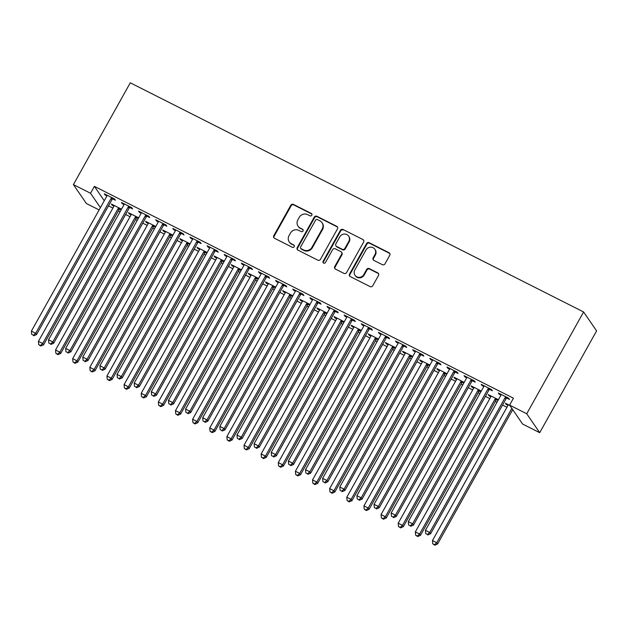 <?xml version="1.0" encoding="UTF-8"?>
<svg xmlns="http://www.w3.org/2000/svg" width="628" height="628" viewBox="0 0 628 628"><rect width="100%" height="100%" fill="white"/><g stroke="black" fill="none" stroke-linecap="round" stroke-linejoin="round"><path stroke-width="0.94" d="M311.826 215.223A1.374 1.303 -34.5 0 0 311.307 213.449L293.441 204.414A1.963 1.86 -34.5 0 0 290.811 205.254L273.777 235.736A1.963 1.86 -34.5 0 0 274.514 238.279L292.381 247.314A1.374 1.303 -34.5 0 0 294.171 245.352A1.374 1.303 -34.5 0 0 293.708 244.944L291.392 243.774A6.272 5.966 -34.5 0 1 289.037 235.633L290.458 233.098A6.272 5.966 -34.5 0 1 298.873 230.398L301.181 231.567A1.374 1.303 -34.5 0 0 302.979 229.605A1.374 1.303 -34.5 0 0 302.508 229.196L300.192 228.027A6.272 5.966 -34.5 0 1 297.845 219.886L299.258 217.343A6.272 5.966 -34.5 0 1 307.673 214.65L309.981 215.82A1.374 1.303 -34.5 0 0 311.826 215.223M311.92 214.132A1.374 1.303 -34.5 0 0 311.661 213.96L293.794 204.924A1.963 1.86 -34.5 0 0 291.164 205.772L274.13 236.254A1.963 1.86 -34.5 0 0 274.044 237.941M294.32 245.634A1.374 1.303 -34.5 0 0 294.053 245.454L291.392 243.774M303.12 229.879A1.374 1.303 -34.5 0 0 302.861 229.707L300.192 228.027M382.374 264.686A1.963 1.86 -34.5 0 0 384.995 263.839L389.776 255.29A1.963 1.86 -34.5 0 0 389.046 252.746L369.201 242.714A1.963 1.86 -34.5 0 0 366.571 243.554L349.537 274.036A1.963 1.86 -34.5 0 0 350.267 276.579L370.112 286.611A1.963 1.86 -34.5 0 0 372.742 285.771L378.511 275.441A1.963 1.86 -34.5 0 0 377.781 272.897L369.288 268.603A1.963 1.86 -34.5 0 0 366.658 269.443L363.8 274.569A5.244 4.985 -34.5 0 1 354.977 275.26A5.244 4.985 -34.5 0 1 354.796 270.016L366.014 249.952A5.244 4.985 -34.5 0 1 374.838 249.261A5.244 4.985 -34.5 0 1 375.01 254.505L373.142 257.849A1.963 1.86 -34.5 0 0 373.88 260.392L382.374 264.686M509.591 405.099L526.719 413.766L539.711 432.684L522.582 424.026L509.591 405.099L513.445 398.199L94.388 186.351L90.534 193.251L100.409 207.633M526.719 413.766L583.608 311.975L130.286 82.802L73.398 184.593L90.534 193.251M337.479 228.851A1.963 1.86 -34.5 0 0 336.741 226.308L316.897 216.275A1.963 1.86 -34.5 0 0 314.275 217.115L297.24 247.597A1.963 1.86 -34.5 0 0 297.97 250.14L317.815 260.173A1.963 1.86 -34.5 0 0 320.445 259.333L337.479 228.851M343.053 229.495L362.89 239.527A1.963 1.86 -34.5 0 1 363.628 242.07L346.593 272.552A1.963 1.86 -34.5 0 1 343.963 273.392L335.47 269.098A1.963 1.86 -34.5 0 1 334.74 266.555L341.648 254.191A1.963 1.86 -34.5 0 0 340.91 251.647L335.274 248.806A1.963 1.86 -34.5 0 0 332.652 249.646L325.453 262.512A1.374 1.303 -34.5 0 1 323.145 262.7A1.374 1.303 -34.5 0 1 323.098 261.327L340.423 230.335A1.963 1.86 -34.5 0 1 343.053 229.495L362.89 239.527M539.711 432.684L596.6 330.901L583.608 311.975M489.597 389.399L492.368 390.804L491.489 389.525L481.213 384.328L482.092 385.608L483.827 386.487M498.428 399.714L488.239 394.557L489.11 395.836L490.853 396.715M496.622 399.628L498.067 400.366M455.331 372.082L458.102 373.479L457.223 372.2L446.948 367.003L447.827 368.283L449.562 369.162M464.171 382.389L453.973 377.232L454.845 378.511L456.587 379.391M462.357 382.311L463.802 383.041M421.066 354.757L423.837 356.154L422.958 354.883L412.682 349.686L413.562 350.958L415.296 351.837M429.905 365.064L419.708 359.915L420.587 361.194L422.322 362.073M428.092 364.986L429.536 365.716M386.801 337.432L389.572 338.837L388.701 337.558L378.417 332.361L379.296 333.641L381.031 334.52M395.64 347.747L385.443 342.59L386.322 343.869L388.057 344.748M393.827 347.661L395.271 348.399M352.536 320.115L355.315 321.512L354.435 320.233L344.152 315.036L345.031 316.316L346.774 317.195M361.375 330.422L351.178 325.265L352.057 326.544L353.792 327.424M359.561 330.344L361.014 331.074M318.27 302.79L321.049 304.195L320.17 302.916L309.887 297.719L310.766 298.999L312.509 299.878M327.11 313.097L316.912 307.948L317.792 309.227L319.526 310.106M325.296 313.019L326.748 313.749M284.013 285.465L286.784 286.87L285.905 285.591L275.621 280.394L276.501 281.674L278.243 282.553M292.844 295.78L282.647 290.623L283.526 291.902L285.269 292.781M291.031 295.694L292.483 296.432M249.748 268.148L252.519 269.545L251.64 268.266L241.364 263.069L242.235 264.349L243.978 265.228M258.579 278.455L248.382 273.306L249.261 274.577L251.004 275.457M256.766 278.377L258.218 279.107M215.483 250.823L218.254 252.228L217.374 250.949L207.099 245.752L207.978 247.032L209.713 247.911M224.314 261.138L214.117 255.981L214.996 257.26L216.739 258.139M222.5 261.052L223.953 261.79M181.217 233.498L183.988 234.903L183.109 233.624L172.833 228.427L173.713 229.707L175.448 230.586M190.048 243.813L179.859 238.656L180.731 239.935L182.473 240.814M188.243 243.735L189.687 244.465M146.952 216.181L149.723 217.578L148.844 216.307L138.568 211.11L139.447 212.382L141.182 213.261M155.791 226.488L145.594 221.339L146.465 222.618L148.208 223.497M153.978 226.41L155.422 227.14M112.687 198.856L115.458 200.261L114.579 198.982L104.303 193.785L105.182 195.065L106.917 195.944M121.526 209.171L111.329 204.014L112.208 205.293L113.943 206.172M119.713 209.085L121.157 209.823M94.388 186.351L104.264 200.732M108.495 205.843L112.907 208.072M118.433 210.859L120.105 211.707M125.631 214.501L130.035 216.731M135.562 219.525L137.234 220.365M142.76 223.16L147.172 225.389M152.698 228.184L154.37 229.032M159.897 231.826L164.301 234.048M169.827 236.842L171.499 237.69M177.025 240.485L181.437 242.714M186.956 245.509L188.636 246.349M194.154 249.143L198.566 251.373M204.092 254.167L205.764 255.015M211.291 257.802L215.702 260.031M221.221 262.826L222.901 263.674M228.419 266.468L232.831 268.698M238.357 271.492L240.029 272.332M245.556 275.127L249.96 277.356M255.486 280.151L257.158 280.999M262.685 283.785L267.096 286.015M272.623 288.809L274.295 289.657M279.821 292.452L284.225 294.681M289.751 297.468L291.423 298.316M296.95 301.11L301.361 303.34M306.888 306.134L308.56 306.982M314.086 309.769L318.49 311.998M324.017 314.793L325.689 315.641M331.215 318.435L335.627 320.665M341.153 323.451L342.825 324.299M348.344 327.094L352.755 329.323M358.282 332.118L359.954 332.958M365.48 335.752L369.892 337.982M375.411 340.776L377.09 341.624M382.609 344.419L387.021 346.648M392.547 349.435L394.219 350.283M399.746 353.077L404.149 355.307M409.676 358.101L411.348 358.941M416.874 361.736L421.286 363.965M426.812 366.76L428.484 367.608M434.011 370.402L438.415 372.624M443.941 375.418L445.613 376.266M451.14 379.061L455.551 381.29M461.078 384.085L462.75 384.925M468.276 387.719L472.68 389.949M478.206 392.743L479.878 393.591M485.405 396.378L489.816 398.607M495.343 401.402L497.015 402.25M502.533 405.044L506.945 407.274M512.472 410.068L513.272 410.469M138.655 217.83L128.457 212.672L129.337 213.952L131.079 214.831M136.841 217.751L138.293 218.481M129.815 207.523L132.594 208.92L131.715 207.64L121.432 202.444L122.311 203.723L124.054 204.602M172.92 235.155L162.723 229.997L163.602 231.277L165.337 232.156M171.106 235.068L172.559 235.806M164.081 224.84L166.86 226.245L165.98 224.965L155.697 219.769L156.576 221.048L158.319 221.927M207.185 252.472L196.988 247.322L197.867 248.602L199.602 249.481M205.372 252.393L206.824 253.123M198.346 242.165L201.125 243.562L200.246 242.282L189.962 237.094L190.841 238.365L192.584 239.244M241.45 269.797L231.253 264.639L232.132 265.919L233.867 266.798M239.637 269.718L241.081 270.448M232.611 259.482L235.382 260.887L234.511 259.607L224.227 254.411L225.107 255.69L226.841 256.569M275.716 287.122L265.518 281.964L266.398 283.244L268.132 284.123M273.902 287.035L275.347 287.765M266.876 276.807L269.648 278.212L268.768 276.932L258.493 271.736L259.372 273.015L261.107 273.894M309.981 304.439L299.784 299.289L300.655 300.561L302.398 301.44M308.167 304.36L309.612 305.09M301.142 294.132L303.913 295.529L303.034 294.249L292.758 289.053L293.637 290.332L295.372 291.211M344.238 321.764L334.049 316.606L334.92 317.886L336.663 318.765M342.433 321.677L343.877 322.415M335.407 311.449L338.178 312.854L337.299 311.574L327.023 306.378L327.902 307.657L329.637 308.536M378.503 339.081L368.306 333.931L369.186 335.211L370.928 336.09M376.69 339.002L378.142 339.732M369.672 328.774L372.443 330.179L371.564 328.899L361.288 323.703L362.168 324.982L363.902 325.861M412.769 356.406L402.572 351.248L403.451 352.528L405.193 353.407M410.955 356.327L412.408 357.057M403.937 346.099L406.709 347.496L405.829 346.216L395.554 341.02L396.425 342.299L398.168 343.178M447.034 373.731L436.837 368.573L437.716 369.853L439.459 370.732M445.221 373.644L446.673 374.382M438.203 363.416L440.974 364.821L440.095 363.541L429.811 358.345L430.69 359.624L432.433 360.503M481.299 391.048L471.102 385.898L471.981 387.178L473.716 388.057M479.486 390.969L480.938 391.699M472.46 380.741L475.239 382.138L474.36 380.866L464.076 375.67L464.955 376.941L466.698 377.821M509.85 405.484L505.367 403.215L506.247 404.495L507.981 405.374M506.725 398.058L509.504 399.463L508.625 398.183L498.342 392.987L499.221 394.266L500.963 395.145M99.114 209.948L86.397 203.519L73.398 184.593M112.208 205.293L112.569 204.642M105.182 195.065L105.543 194.413M129.337 213.952L129.698 213.3M122.311 203.723L122.68 203.072M146.465 222.618L146.834 221.967M139.447 212.382L139.809 211.738M163.602 231.277L163.963 230.625M156.576 221.048L156.945 220.397M180.731 239.935L181.1 239.284M173.713 229.707L174.074 229.055M197.867 248.602L198.228 247.95M190.841 238.365L191.202 237.714M214.996 257.26L215.365 256.609M207.978 247.032L208.339 246.38M232.132 265.919L232.493 265.267M225.107 255.69L225.468 255.039M249.261 274.577L249.622 273.934M242.235 264.349L242.604 263.697M266.398 283.244L266.759 282.592M259.372 273.015L259.733 272.364M283.526 291.902L283.887 291.251M276.501 281.674L276.87 281.022M300.655 300.561L301.024 299.909M293.637 290.332L293.998 289.681M317.792 309.227L318.153 308.576M310.766 298.999L311.135 298.347M334.92 317.886L335.289 317.234M327.902 307.657L328.263 307.006M352.057 326.544L352.418 325.893M345.031 316.316L345.392 315.664M369.186 335.211L369.554 334.559M362.168 324.982L362.529 324.331M386.322 343.869L386.683 343.218M379.296 333.641L379.657 332.989M403.451 352.528L403.812 351.876M396.425 342.299L396.794 341.648M420.587 361.194L420.948 360.543M413.562 350.958L413.923 350.314M437.716 369.853L438.077 369.201M430.69 359.624L431.059 358.973M454.845 378.511L455.214 377.86M447.827 368.283L448.188 367.631M471.981 387.178L472.342 386.526M464.955 376.941L465.324 376.29M489.11 395.836L489.479 395.185M482.092 385.608L482.453 384.956M506.247 404.495L506.608 403.843M499.221 394.266L499.582 393.615M298.049 226.159L298.402 226.669A6.272 5.966 -34.5 0 0 300.545 228.537M289.249 241.906L289.602 242.416A6.272 5.966 -34.5 0 0 291.745 244.284M337.566 227.163A1.963 1.86 -34.5 0 0 337.095 226.818L317.25 216.786A1.963 1.86 -34.5 0 0 314.62 217.626L297.586 248.107A1.963 1.86 -34.5 0 0 297.499 249.795M317.423 219.58A1.374 1.303 -34.5 0 0 315.586 220.169L300.631 246.922A1.374 1.303 -34.5 0 0 301.15 248.704L303.583 249.936A6.272 5.966 -34.5 0 0 311.998 247.244L322.219 228.953A6.272 5.966 -34.5 0 0 319.864 220.813L317.423 219.58M300.679 248.296L301.032 248.806A1.374 1.303 -34.5 0 0 301.495 249.214L301.15 248.704M322.007 222.681L322.36 223.191A6.272 5.966 -34.5 0 1 322.564 229.463L312.344 247.754A6.272 5.966 -34.5 0 1 303.936 250.446L301.495 249.214M363.714 240.383A1.963 1.86 -34.5 0 0 363.243 240.037M341.577 252.236L341.93 252.746A1.963 1.86 -34.5 0 1 341.993 254.709L335.085 267.065A1.963 1.86 -34.5 0 0 334.999 268.753M343.398 230.005A1.963 1.86 -34.5 0 0 340.776 230.845L323.451 261.837A1.374 1.303 -34.5 0 0 323.357 262.928M348.815 241.364A5.244 4.985 -34.5 0 0 348.642 236.128A5.244 4.985 -34.5 0 0 339.819 236.819L335.87 243.892A1.963 1.86 -34.5 0 0 336.6 246.435L342.236 249.277A1.963 1.86 -34.5 0 0 344.866 248.437L348.815 241.364L349.168 241.874A5.244 4.985 -34.5 0 0 348.987 236.638L348.642 236.128M335.933 245.846L336.286 246.357A1.963 1.86 -34.5 0 0 336.953 246.945L336.6 246.435M349.168 241.874L345.212 248.947A1.963 1.86 -34.5 0 1 342.59 249.795L336.953 246.945M374.838 249.261L375.191 249.771A5.244 4.985 -34.5 0 1 375.363 255.015L373.495 258.359A1.963 1.86 -34.5 0 0 373.409 260.047M354.977 275.26L355.33 275.771A5.244 4.985 -34.5 0 0 364.146 275.08L363.8 274.569M378.606 273.753A1.963 1.86 -34.5 0 0 378.135 273.408L369.641 269.114A1.963 1.86 -34.5 0 0 367.011 269.954L364.146 275.08M389.862 253.602A1.963 1.86 -34.5 0 0 389.391 253.257L369.547 243.224A1.963 1.86 -34.5 0 0 366.925 244.064L349.89 274.546A1.963 1.86 -34.5 0 0 349.796 276.234M114.1 205.419L114.061 205.717A1.994 1.9 145.5 0 1 113.825 206.424L38.426 341.342L42.704 343.5L43.583 344.78L118.982 209.87A1.994 1.9 145.5 0 1 119.469 209.289L120.333 208.567M40.435 345.479L38.716 344.615L40.781 345.989L40.435 345.479L42.704 343.5L118.103 208.59A1.994 1.9 145.5 0 1 118.59 208.009L118.833 207.805M38.716 344.615L38.426 341.342M43.583 344.78L40.781 345.989M111.808 197.577L111.564 197.781A1.994 1.9 -34.5 0 0 111.085 198.362L35.686 333.272L31.4 331.113L106.799 196.195A1.994 1.9 -34.5 0 0 107.035 195.489L107.074 195.19M113.315 198.338L112.443 199.06A1.994 1.9 -34.5 0 0 111.965 199.641L36.557 334.551L35.686 333.272L33.41 335.25L31.698 334.386L33.41 335.25M33.763 335.76L36.557 334.551M31.4 331.113L31.698 334.386M131.228 214.077L131.189 214.384A1.994 1.9 145.5 0 1 130.954 215.09L55.554 350L59.841 352.167L60.72 353.446L136.119 218.528A1.994 1.9 145.5 0 1 136.598 217.947L137.469 217.225M57.564 354.145L55.853 353.274L57.917 354.655L57.564 354.145L59.841 352.167L135.24 217.257A1.994 1.9 145.5 0 1 135.719 216.668L135.962 216.472M55.853 353.274L55.554 350M60.72 353.446L57.917 354.655M148.365 222.736L148.326 223.042A1.994 1.9 145.5 0 1 148.09 223.749L72.691 358.659L76.969 360.825L77.848 362.105L153.248 227.195A1.994 1.9 145.5 0 1 153.734 226.614L154.598 225.892M74.693 362.803L72.981 361.94L75.046 363.314L74.693 362.803L76.969 360.825L152.369 225.915A1.994 1.9 145.5 0 1 152.855 225.334L153.099 225.13M72.981 361.94L72.691 358.659M77.848 362.105L75.046 363.314M128.944 206.243L128.701 206.439A1.994 1.9 -34.5 0 0 128.214 207.02L52.815 341.938L48.529 339.772L123.936 204.861A1.994 1.9 -34.5 0 0 124.171 204.155L124.211 203.849M130.443 206.997L129.58 207.719A1.994 1.9 -34.5 0 0 129.093 208.3L53.694 343.218L52.815 341.938L50.538 343.916L48.827 343.045L50.538 343.916M50.892 344.427L53.694 343.218M48.529 339.772L48.827 343.045M146.073 214.902L145.829 215.106A1.994 1.9 -34.5 0 0 145.351 215.687L69.951 350.597L65.665 348.43L141.065 213.52A1.994 1.9 -34.5 0 0 141.3 212.814L141.339 212.507M147.572 215.663L146.709 216.385A1.994 1.9 -34.5 0 0 146.222 216.966L70.823 351.876L69.951 350.597L67.675 352.575L65.956 351.704L67.675 352.575M68.02 353.085L70.823 351.876M65.665 348.43L65.956 351.704M165.494 231.402L165.454 231.701A1.994 1.9 145.5 0 1 165.219 232.407L89.82 367.325L94.106 369.484L94.985 370.763L170.384 235.853A1.994 1.9 145.5 0 1 170.863 235.272L171.734 234.55M91.829 371.462L90.118 370.599L92.183 371.972L91.829 371.462L94.106 369.484L169.505 234.574A1.994 1.9 145.5 0 1 169.984 233.993L170.227 233.789M90.118 370.599L89.82 367.325M94.985 370.763L92.183 371.972M182.63 240.061L182.591 240.367A1.994 1.9 145.5 0 1 182.356 241.074L106.956 375.984L111.234 378.15L112.114 379.43L187.513 244.512A1.994 1.9 145.5 0 1 188 243.931L188.863 243.209M108.958 380.128L107.247 379.257L109.311 380.639L108.958 380.128L111.234 378.15L186.634 243.24A1.994 1.9 145.5 0 1 187.12 242.651L187.364 242.455M107.247 379.257L106.956 375.984M112.114 379.43L109.311 380.639M163.209 223.56L162.966 223.764A1.994 1.9 -34.5 0 0 162.479 224.345L87.08 359.255L82.794 357.089L158.193 222.179A1.994 1.9 -34.5 0 0 158.429 221.472L158.476 221.166M164.709 224.322L163.837 225.044A1.994 1.9 -34.5 0 0 163.358 225.625L87.959 360.535L87.08 359.255L84.804 361.233L83.092 360.37L84.804 361.233M85.157 361.744L87.959 360.535M82.794 357.089L83.092 360.37M180.338 232.227L180.095 232.423A1.994 1.9 -34.5 0 0 179.608 233.004L104.209 367.922L99.93 365.755L175.33 230.845A1.994 1.9 -34.5 0 0 175.565 230.138L175.605 229.832M181.837 232.98L180.974 233.702A1.994 1.9 -34.5 0 0 180.487 234.283L105.088 369.201L104.209 367.922L101.94 369.892L100.221 369.029L101.94 369.892M102.286 370.41L105.088 369.201M99.93 365.755L100.221 369.029M199.759 248.719L199.72 249.026A1.994 1.9 145.5 0 1 199.484 249.732L124.085 384.642L128.371 386.809L129.242 388.088L204.642 253.178A1.994 1.9 145.5 0 1 205.128 252.597L205.992 251.875M126.095 388.787L124.383 387.923L126.44 389.297L126.095 388.787L128.371 386.809L203.77 251.899A1.994 1.9 145.5 0 1 204.249 251.318L204.493 251.114M124.383 387.923L124.085 384.642M129.242 388.088L126.44 389.297M197.467 240.885L197.231 241.089A1.994 1.9 -34.5 0 0 196.745 241.67L121.345 376.58L117.059 374.414L192.458 239.504A1.994 1.9 -34.5 0 0 192.694 238.797L192.741 238.491M198.974 241.647L198.103 242.369A1.994 1.9 -34.5 0 0 197.624 242.95L122.224 377.86L121.345 376.58L119.069 378.558L117.358 377.687L119.069 378.558M119.422 379.069L122.224 377.86M117.059 374.414L117.358 377.687M216.896 257.386L216.856 257.684A1.994 1.9 145.5 0 1 216.613 258.391L141.214 393.309L145.5 395.467L146.379 396.747L221.778 261.837A1.994 1.9 145.5 0 1 222.265 261.256L223.128 260.534M143.223 397.446L141.512 396.582L143.577 397.956L143.223 397.446L145.5 395.467L220.899 260.557A1.994 1.9 145.5 0 1 221.386 259.976L221.629 259.772M141.512 396.582L141.214 393.309M146.379 396.747L143.577 397.956M214.603 249.544L214.36 249.748A1.994 1.9 -34.5 0 0 213.873 250.329L138.474 385.239L134.196 383.072L209.595 248.162A1.994 1.9 -34.5 0 0 209.831 247.456L209.87 247.149M216.103 250.305L215.239 251.027A1.994 1.9 -34.5 0 0 214.752 251.608L139.353 386.518L138.474 385.239L136.198 387.217L134.486 386.353L136.198 387.217M136.551 387.727L139.353 386.518M134.196 383.072L134.486 386.353M234.024 266.044L233.985 266.351A1.994 1.9 145.5 0 1 233.749 267.057L158.35 401.967L162.628 404.134L163.508 405.413L238.907 270.495A1.994 1.9 145.5 0 1 239.394 269.914L240.257 269.192M160.36 406.112L158.641 405.241L160.705 406.622L160.36 406.112L162.628 404.134L238.036 269.216A1.994 1.9 145.5 0 1 238.514 268.635L238.758 268.439M158.641 405.241L158.35 401.967M163.508 405.413L160.705 406.622M251.161 274.703L251.114 275.009A1.994 1.9 145.5 0 1 250.878 275.716L175.479 410.626L179.765 412.792L180.644 414.072L256.043 279.162A1.994 1.9 145.5 0 1 256.522 278.581L257.394 277.859M177.489 414.77L175.777 413.899L177.842 415.281L177.489 414.77L179.765 412.792L255.164 277.882A1.994 1.9 145.5 0 1 255.651 277.301L255.886 277.097M175.777 413.899L175.479 410.626M180.644 414.072L177.842 415.281M268.289 283.361L268.25 283.668A1.994 1.9 145.5 0 1 268.015 284.374L192.615 419.284L196.894 421.451L197.773 422.73L273.172 287.82A1.994 1.9 145.5 0 1 273.659 287.239L274.522 286.517M194.625 423.429L192.906 422.565L194.97 423.939L194.625 423.429L196.894 421.451L272.293 286.541A1.994 1.9 145.5 0 1 272.78 285.96L273.023 285.756M192.906 422.565L192.615 419.284M197.773 422.73L194.97 423.939M285.418 292.028L285.379 292.334A1.994 1.9 145.5 0 1 285.143 293.041L209.744 427.951L214.03 430.117L214.909 431.397L290.309 296.479A1.994 1.9 145.5 0 1 290.788 295.898L291.659 295.176M211.754 432.088L210.042 431.224L212.107 432.606L211.754 432.088L214.03 430.117L289.43 295.199A1.994 1.9 145.5 0 1 289.908 294.618L290.152 294.422M210.042 431.224L209.744 427.951M214.909 431.397L212.107 432.606M302.555 300.686L302.515 300.993A1.994 1.9 145.5 0 1 302.28 301.699L226.881 436.609L231.159 438.776L232.038 440.055L307.437 305.145A1.994 1.9 145.5 0 1 307.924 304.564L308.788 303.842M228.882 440.754L227.171 439.883L229.236 441.264L228.882 440.754L231.159 438.776L306.558 303.866A1.994 1.9 145.5 0 1 307.045 303.285L307.288 303.081M227.171 439.883L226.881 436.609M232.038 440.055L229.236 441.264M319.683 309.345L319.644 309.651A1.994 1.9 145.5 0 1 319.409 310.358L244.009 445.268L248.296 447.434L249.175 448.714L324.574 313.804A1.994 1.9 145.5 0 1 325.053 313.223L325.924 312.501M246.019 449.413L244.308 448.549L246.372 449.923L246.019 449.413L248.296 447.434L323.695 312.524A1.994 1.9 145.5 0 1 324.174 311.943L324.417 311.739M244.308 448.549L244.009 445.268M249.175 448.714L246.372 449.923M336.82 318.011L336.781 318.31A1.994 1.9 145.5 0 1 336.545 319.024L261.146 453.934L265.424 456.101L266.303 457.372L341.703 322.462A1.994 1.9 145.5 0 1 342.189 321.881L343.053 321.159M263.148 458.071L261.436 457.208L263.501 458.589L263.148 458.071L265.424 456.101L340.823 321.183A1.994 1.9 145.5 0 1 341.31 320.602L341.554 320.406M261.436 457.208L261.146 453.934M266.303 457.372L263.501 458.589M353.949 326.67L353.909 326.976A1.994 1.9 145.5 0 1 353.674 327.683L278.275 462.593L282.561 464.759L283.432 466.039L358.831 331.129A1.994 1.9 145.5 0 1 359.318 330.54L360.182 329.826M280.284 466.737L278.573 465.866L280.63 467.248L280.284 466.737L282.561 464.759L357.96 329.849A1.994 1.9 145.5 0 1 358.439 329.268L358.682 329.064M278.573 465.866L278.275 462.593M283.432 466.039L280.63 467.248M371.085 335.328L371.046 335.635A1.994 1.9 145.5 0 1 370.803 336.341L295.403 471.251L299.689 473.418L300.569 474.697L375.968 339.787A1.994 1.9 145.5 0 1 376.455 339.206L377.318 338.484M297.413 475.396L295.702 474.533L297.766 475.906L297.413 475.396L299.689 473.418L375.089 338.508A1.994 1.9 145.5 0 1 375.575 337.927L375.819 337.723M295.702 474.533L295.403 471.251M300.569 474.697L297.766 475.906M388.214 343.995L388.175 344.293A1.994 1.9 145.5 0 1 387.939 345L312.54 479.918L316.818 482.084L317.697 483.356L393.097 348.446A1.994 1.9 145.5 0 1 393.583 347.865L394.447 347.143M314.55 484.055L312.83 483.191L314.895 484.565L314.55 484.055L316.818 482.084L392.225 347.166A1.994 1.9 145.5 0 1 392.704 346.585L392.947 346.381M312.83 483.191L312.54 479.918M317.697 483.356L314.895 484.565M405.35 352.653L405.303 352.96A1.994 1.9 145.5 0 1 405.068 353.666L329.669 488.576L333.955 490.743L334.834 492.022L410.233 357.104A1.994 1.9 145.5 0 1 410.712 356.523L411.583 355.809M331.678 492.721L329.967 491.85L332.031 493.231L331.678 492.721L333.955 490.743L409.354 355.833A1.994 1.9 145.5 0 1 409.841 355.252L410.084 355.048M329.967 491.85L329.669 488.576M334.834 492.022L332.031 493.231M422.479 361.312L422.44 361.618A1.994 1.9 145.5 0 1 422.204 362.325L346.805 497.235L351.083 499.401L351.963 500.681L427.362 365.771A1.994 1.9 145.5 0 1 427.849 365.19L428.712 364.468M348.815 501.38L347.096 500.516L349.16 501.89L348.815 501.38L351.083 499.401L426.483 364.491A1.994 1.9 145.5 0 1 426.969 363.91L427.213 363.706M347.096 500.516L346.805 497.235M351.963 500.681L349.16 501.89M439.608 369.978L439.569 370.277A1.994 1.9 145.5 0 1 439.333 370.983L363.934 505.901L368.22 508.06L369.099 509.339L444.498 374.429A1.994 1.9 145.5 0 1 444.977 373.848L445.849 373.126M365.943 510.038L364.232 509.175L366.297 510.548L365.943 510.038L368.22 508.06L443.619 373.15A1.994 1.9 145.5 0 1 444.098 372.569L444.341 372.365M364.232 509.175L363.934 505.901M369.099 509.339L366.297 510.548M456.744 378.637L456.705 378.943A1.994 1.9 145.5 0 1 456.47 379.65L381.07 514.56L385.349 516.726L386.228 518.006L461.627 383.088A1.994 1.9 145.5 0 1 462.114 382.507L462.977 381.785M383.072 518.704L381.361 517.833L383.425 519.215L383.072 518.704L385.349 516.726L460.748 381.816A1.994 1.9 145.5 0 1 461.235 381.227L461.478 381.031M381.361 517.833L381.07 514.56M386.228 518.006L383.425 519.215M231.732 258.21L231.489 258.406A1.994 1.9 -34.5 0 0 231.01 258.987L155.611 393.905L151.324 391.739L226.724 256.821A1.994 1.9 -34.5 0 0 226.959 256.114L226.998 255.816M233.239 258.964L232.368 259.686A1.994 1.9 -34.5 0 0 231.889 260.267L156.49 395.177L155.611 393.905L153.334 395.876L151.623 395.012L153.334 395.876M153.687 396.394L156.49 395.177M151.324 391.739L151.623 395.012M248.869 266.869L248.625 267.073A1.994 1.9 -34.5 0 0 248.139 267.654L172.739 402.564L168.461 400.397L243.86 265.487A1.994 1.9 -34.5 0 0 244.096 264.781L244.135 264.474M250.368 267.63L249.504 268.344A1.994 1.9 -34.5 0 0 249.018 268.933L173.618 403.843L172.739 402.564L170.463 404.542L168.751 403.671L170.463 404.542M170.816 405.052L173.618 403.843M168.461 400.397L168.751 403.671M265.997 275.527L265.754 275.731A1.994 1.9 -34.5 0 0 265.275 276.312L189.876 411.222L185.59 409.056L260.989 274.146A1.994 1.9 -34.5 0 0 261.224 273.439L261.264 273.133M267.504 276.289L266.633 277.011A1.994 1.9 -34.5 0 0 266.154 277.592L190.747 412.502L189.876 411.222L187.599 413.2L185.888 412.337L187.599 413.2M187.953 413.711L190.747 412.502M185.59 409.056L185.888 412.337M283.134 284.186L282.89 284.39A1.994 1.9 -34.5 0 0 282.404 284.971L207.005 419.889L202.718 417.722L278.126 282.804A1.994 1.9 -34.5 0 0 278.361 282.098L278.4 281.799M284.633 284.947L283.77 285.669A1.994 1.9 -34.5 0 0 283.283 286.25L207.884 421.16L207.005 419.889L204.728 421.859L203.017 420.995L204.728 421.859M205.081 422.369L207.884 421.16M202.718 417.722L203.017 420.995M300.262 292.852L300.019 293.056A1.994 1.9 -34.5 0 0 299.54 293.637L224.141 428.547L219.855 426.381L295.254 291.471A1.994 1.9 -34.5 0 0 295.49 290.764L295.529 290.458M301.762 293.614L300.898 294.328A1.994 1.9 -34.5 0 0 300.412 294.909L225.012 429.827L224.141 428.547L221.865 430.525L220.145 429.654L221.865 430.525M222.21 431.036L225.012 429.827M219.855 426.381L220.145 429.654M317.399 301.511L317.156 301.715A1.994 1.9 -34.5 0 0 316.669 302.296L241.27 437.206L236.984 435.039L312.383 300.129A1.994 1.9 -34.5 0 0 312.618 299.423L312.666 299.116M318.898 302.272L318.027 302.994A1.994 1.9 -34.5 0 0 317.548 303.575L242.149 438.485L241.27 437.206L238.993 439.184L237.282 438.32L238.993 439.184M239.346 439.694L242.149 438.485M236.984 435.039L237.282 438.32M334.528 310.169L334.284 310.373A1.994 1.9 -34.5 0 0 333.798 310.954L258.398 445.864L254.12 443.706L329.519 308.788A1.994 1.9 -34.5 0 0 329.755 308.081L329.794 307.783M336.027 310.931L335.164 311.653A1.994 1.9 -34.5 0 0 334.677 312.234L259.278 447.144L258.398 445.864L256.13 447.843L254.411 446.979L256.13 447.843M256.475 448.353L259.278 447.144M254.12 443.706L254.411 446.979M351.656 318.836L351.421 319.032A1.994 1.9 -34.5 0 0 350.934 319.621L275.535 454.531L271.249 452.364L346.648 317.454A1.994 1.9 -34.5 0 0 346.884 316.748L346.931 316.441M353.164 319.589L352.292 320.311A1.994 1.9 -34.5 0 0 351.813 320.892L276.414 455.81L275.535 454.531L273.259 456.509L271.547 455.638L273.259 456.509M273.612 457.019L276.414 455.81M271.249 452.364L271.547 455.638M368.793 327.494L368.55 327.698A1.994 1.9 -34.5 0 0 368.063 328.279L292.664 463.189L288.385 461.023L363.785 326.113A1.994 1.9 -34.5 0 0 364.02 325.406L364.059 325.1M370.292 328.256L369.429 328.978A1.994 1.9 -34.5 0 0 368.942 329.559L293.543 464.469L292.664 463.189L290.387 465.167L288.676 464.304L290.387 465.167M290.74 465.678L293.543 464.469M288.385 461.023L288.676 464.304M385.922 336.153L385.678 336.357A1.994 1.9 -34.5 0 0 385.2 336.938L309.8 471.848L305.514 469.689L380.913 334.771A1.994 1.9 -34.5 0 0 381.149 334.065L381.188 333.766M387.429 336.914L386.558 337.636A1.994 1.9 -34.5 0 0 386.079 338.217L310.679 473.127L309.8 471.848L307.524 473.826L305.812 472.963L307.524 473.826M307.877 474.336L310.679 473.127M305.514 469.689L305.812 472.963M403.058 344.819L402.815 345.015A1.994 1.9 -34.5 0 0 402.328 345.596L326.929 480.514L322.651 478.348L398.05 343.438A1.994 1.9 -34.5 0 0 398.285 342.731L398.325 342.425M404.558 345.573L403.694 346.295A1.994 1.9 -34.5 0 0 403.207 346.876L327.808 481.794L326.929 480.514L324.652 482.492L322.941 481.621L324.652 482.492M325.006 483.003L327.808 481.794M322.651 478.348L322.941 481.621M420.187 353.478L419.944 353.682A1.994 1.9 -34.5 0 0 419.465 354.263L344.066 489.173L339.779 487.006L415.179 352.096A1.994 1.9 -34.5 0 0 415.414 351.39L415.453 351.083M421.694 354.239L420.823 354.961A1.994 1.9 -34.5 0 0 420.344 355.542L344.937 490.452L344.066 489.173L341.789 491.151L340.078 490.287L341.789 491.151M342.142 491.661L344.937 490.452M339.779 487.006L340.078 490.287M437.324 362.136L437.08 362.34A1.994 1.9 -34.5 0 0 436.593 362.921L361.194 497.831L356.908 495.673L432.315 360.755A1.994 1.9 -34.5 0 0 432.551 360.048L432.59 359.742M438.823 362.898L437.959 363.62A1.994 1.9 -34.5 0 0 437.473 364.201L362.073 499.111L361.194 497.831L358.918 499.81L357.206 498.946L358.918 499.81M359.271 500.32L362.073 499.111M356.908 495.673L357.206 498.946M454.452 370.803L454.209 370.999A1.994 1.9 -34.5 0 0 453.73 371.58L378.331 506.498L374.045 504.331L449.444 369.421A1.994 1.9 -34.5 0 0 449.679 368.714L449.719 368.408M455.952 371.556L455.088 372.278A1.994 1.9 -34.5 0 0 454.601 372.859L379.202 507.777L378.331 506.498L376.054 508.468L374.335 507.605L376.054 508.468M376.4 508.986L379.202 507.777M374.045 504.331L374.335 507.605M473.873 387.295L473.834 387.602A1.994 1.9 145.5 0 1 473.598 388.308L398.199 523.218L402.485 525.385L403.364 526.664L478.764 391.754A1.994 1.9 145.5 0 1 479.243 391.173L480.114 390.451M400.209 527.363L398.497 526.5L400.562 527.873L400.209 527.363L402.485 525.385L477.884 390.475A1.994 1.9 145.5 0 1 478.363 389.894L478.607 389.69M398.497 526.5L398.199 523.218M403.364 526.664L400.562 527.873M471.589 379.461L471.345 379.665A1.994 1.9 -34.5 0 0 470.859 380.246L395.459 515.156L391.173 512.99L466.573 378.08A1.994 1.9 -34.5 0 0 466.808 377.373L466.855 377.067M473.088 380.223L472.225 380.945A1.994 1.9 -34.5 0 0 471.738 381.526L396.339 516.436L395.459 515.156L393.183 517.134L391.472 516.263L393.183 517.134M393.536 517.645L396.339 516.436M391.173 512.99L391.472 516.263M491.01 395.962L490.97 396.26A1.994 1.9 145.5 0 1 490.735 396.967L415.336 531.885L419.614 534.043L420.493 535.323L495.892 400.413A1.994 1.9 145.5 0 1 496.379 399.832L497.243 399.11M417.337 536.022L415.626 535.158L417.691 536.532L417.337 536.022L419.614 534.043L495.013 399.133A1.994 1.9 145.5 0 1 495.5 398.552L495.743 398.348M415.626 535.158L415.336 531.885M420.493 535.323L417.691 536.532M488.717 388.12L488.474 388.324A1.994 1.9 -34.5 0 0 487.987 388.905L412.588 523.815L408.31 521.648L483.709 386.738A1.994 1.9 -34.5 0 0 483.945 386.032L483.984 385.725M490.217 388.881L489.353 389.603A1.994 1.9 -34.5 0 0 488.867 390.184L413.467 525.094L412.588 523.815L410.32 525.793L408.6 524.93L410.32 525.793M410.665 526.303L413.467 525.094M408.31 521.648L408.6 524.93M508.138 404.62L508.099 404.927A1.994 1.9 145.5 0 1 507.864 405.633L432.464 540.543L436.75 542.71L437.622 543.989L512.707 409.644M434.474 544.688L432.763 543.817L434.827 545.198L434.474 544.688L436.75 542.71L511.828 408.365M432.763 543.817L432.464 540.543M437.622 543.989L434.827 545.198M505.846 396.786L505.611 396.982A1.994 1.9 -34.5 0 0 505.124 397.563L429.725 532.481L425.439 530.315L500.838 395.404A1.994 1.9 -34.5 0 0 501.073 394.69L501.12 394.392M507.353 397.54L506.482 398.262A1.994 1.9 -34.5 0 0 506.003 398.843L430.604 533.753L429.725 532.481L427.448 534.452L425.737 533.588L427.448 534.452M427.801 534.97L430.604 533.753M425.439 530.315L425.737 533.588M311.661 213.96L311.307 213.449M294.053 245.454L293.708 244.944M302.861 229.707L302.508 229.196M274.13 236.254L273.777 235.736M291.164 205.772L290.811 205.254M293.794 204.924L293.441 204.414M297.586 248.107L297.24 247.597M314.62 217.626L314.275 217.115M317.25 216.786L316.897 216.275M337.095 226.818L336.741 226.308M303.936 250.446L303.583 249.936M312.344 247.754L311.998 247.244M322.564 229.463L322.219 228.953M335.085 267.065L334.74 266.555M341.993 254.709L341.648 254.191M323.451 261.837L323.098 261.327M340.776 230.845L340.423 230.335M342.59 249.795L342.236 249.277M345.212 248.947L344.866 248.437M373.495 258.359L373.142 257.849M375.363 255.015L375.01 254.505M367.011 269.954L366.658 269.443M369.641 269.114L369.288 268.603M378.135 273.408L377.781 272.897M349.89 274.546L349.537 274.036M366.925 244.064L366.571 243.554M369.547 243.224L369.201 242.714M389.391 253.257L389.046 252.746M118.982 209.87L118.103 208.59M119.469 209.289L118.59 208.009M111.564 197.781L112.443 199.06M111.085 198.362L111.965 199.641M136.119 218.528L135.24 217.257M136.598 217.947L135.719 216.668M153.248 227.195L152.369 225.915M153.734 226.614L152.855 225.334M128.701 206.439L129.58 207.719M128.214 207.02L129.093 208.3M145.829 215.106L146.709 216.385M145.351 215.687L146.222 216.966M170.384 235.853L169.505 234.574M170.863 235.272L169.984 233.993M187.513 244.512L186.634 243.24M188 243.931L187.12 242.651M162.966 223.764L163.837 225.044M162.479 224.345L163.358 225.625M180.095 232.423L180.974 233.702M179.608 233.004L180.487 234.283M204.642 253.178L203.77 251.899M205.128 252.597L204.249 251.318M197.231 241.089L198.103 242.369M196.745 241.67L197.624 242.95M221.778 261.837L220.899 260.557M222.265 261.256L221.386 259.976M214.36 249.748L215.239 251.027M213.873 250.329L214.752 251.608M238.907 270.495L238.036 269.216M239.394 269.914L238.514 268.635M256.043 279.162L255.164 277.882M256.522 278.581L255.651 277.301M273.172 287.82L272.293 286.541M273.659 287.239L272.78 285.96M290.309 296.479L289.43 295.199M290.788 295.898L289.908 294.618M307.437 305.145L306.558 303.866M307.924 304.564L307.045 303.285M324.574 313.804L323.695 312.524M325.053 313.223L324.174 311.943M341.703 322.462L340.823 321.183M342.189 321.881L341.31 320.602M358.831 331.129L357.96 329.849M359.318 330.54L358.439 329.268M375.968 339.787L375.089 338.508M376.455 339.206L375.575 337.927M393.097 348.446L392.225 347.166M393.583 347.865L392.704 346.585M410.233 357.104L409.354 355.833M410.712 356.523L409.841 355.252M427.362 365.771L426.483 364.491M427.849 365.19L426.969 363.91M444.498 374.429L443.619 373.15M444.977 373.848L444.098 372.569M461.627 383.088L460.748 381.816M462.114 382.507L461.235 381.227M231.489 258.406L232.368 259.686M231.01 258.987L231.889 260.267M248.625 267.073L249.504 268.344M248.139 267.654L249.018 268.933M265.754 275.731L266.633 277.011M265.275 276.312L266.154 277.592M282.89 284.39L283.77 285.669M282.404 284.971L283.283 286.25M300.019 293.056L300.898 294.328M299.54 293.637L300.412 294.909M317.156 301.715L318.027 302.994M316.669 302.296L317.548 303.575M334.284 310.373L335.164 311.653M333.798 310.954L334.677 312.234M351.421 319.032L352.292 320.311M350.934 319.621L351.813 320.892M368.55 327.698L369.429 328.978M368.063 328.279L368.942 329.559M385.678 336.357L386.558 337.636M385.2 336.938L386.079 338.217M402.815 345.015L403.694 346.295M402.328 345.596L403.207 346.876M419.944 353.682L420.823 354.961M419.465 354.263L420.344 355.542M437.08 362.34L437.959 363.62M436.593 362.921L437.473 364.201M454.209 370.999L455.088 372.278M453.73 371.58L454.601 372.859M478.764 391.754L477.884 390.475M479.243 391.173L478.363 389.894M471.345 379.665L472.225 380.945M470.859 380.246L471.738 381.526M495.892 400.413L495.013 399.133M496.379 399.832L495.5 398.552M488.474 388.324L489.353 389.603M487.987 388.905L488.867 390.184M505.611 396.982L506.482 398.262M505.124 397.563L506.003 398.843"/></g></svg>
